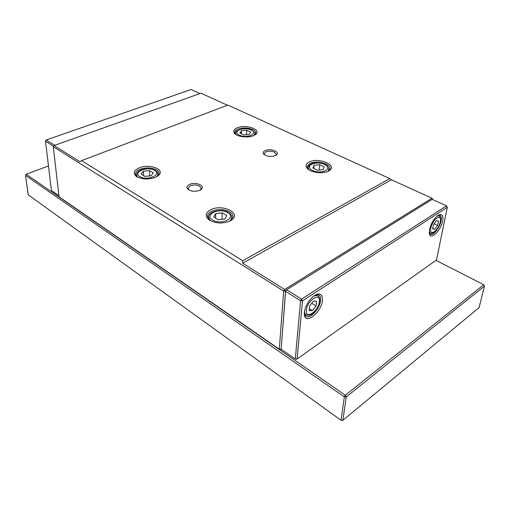 <?xml version="1.0" encoding="UTF-8"?>
<svg xmlns="http://www.w3.org/2000/svg" width="510" height="510" viewBox="0 0 510 510"><rect width="100%" height="100%" fill="white"/><g stroke="black" fill="none" stroke-linecap="round" stroke-linejoin="round"><path stroke-width="0.76" d="M442.661 220.926C441.042 230.157 430.982 240.331 429.471 234.109L429.496 229.627C431.224 222.934 434.252 218.063 438.581 215.022C442.132 213.531 443.49 215.5 442.661 220.926M429.28 233.147L430.517 234.39C433.513 235.645 439.907 227.441 441.086 220.881C441.685 217.611 441.233 215.679 439.728 215.086L438.428 215.112M322.447 300.371C321.606 312.235 305.095 325.412 304.323 314.536L304.33 312.349C305.739 304.738 309.474 298.917 315.531 294.876C320.414 292.791 322.715 294.621 322.447 300.371M304.272 313.586L306.185 316.493C310.513 318.941 320.025 308.193 320.605 300.32C320.879 297.406 320.203 295.551 318.578 294.755L315.811 294.729M312.407 310.635L316.079 306.013L316.576 301.282L313.376 301.168L309.659 305.828L309.188 310.577L312.407 310.635L309.372 308.728M311.686 303.284L316.079 306.013M436.426 220.613L438.492 221.142L437.625 225.465L434.705 229.277L432.62 228.786L433.474 224.445L436.426 220.613M432.709 228.314L434.705 229.277M434.016 223.743L437.625 225.465M302.494 300.798L297.094 359.002L436.49 259.985L447.315 207.277L302.494 300.798L301.576 299.109L446.543 205.887L432.2 199.353L286.588 289.769L301.576 299.109L300.581 300.747L302.494 300.798M295.284 358.944L297.094 359.002L296.055 359.289L295.284 358.944L300.581 300.747L285.606 291.376L281.157 349.191L295.284 358.944M447.315 207.277L446.543 205.887L447.315 207.277M285.606 291.376L286.588 289.769M199.863 93.604L54.258 145.465M53.537 146.211L45.486 141.174L46.231 139.989L54.474 145.12M199.678 93.438L191.052 89.511L46.231 139.989L45.486 141.174L51.44 190.517L58.924 195.687M48.476 165.935L26.195 174.248L345.334 395.244L346.252 396.939L344.346 396.888L25.5 175.344L28.229 194.807L341.011 420.259L344.346 396.888L345.334 395.244L483.729 284.72L484.5 286.116L346.252 396.939L342.879 420.31L341.011 420.259L341.713 420.489L342.879 420.31L479.062 307.626L484.5 286.116L483.729 284.72L435.967 260.355M26.195 174.248L25.5 175.344L26.195 174.248M253.61 135.628C248.332 138.044 237.826 136.935 234.798 133.665C232.821 131.401 233.625 129.457 237.201 127.831C245.737 123.962 261.923 129.565 255.695 134.391L253.61 135.628M254.77 135.042L255.854 133.084C255.854 131.739 254.809 130.56 252.711 129.546C247.783 127.621 242.849 127.481 237.909 129.126C235.881 129.986 234.823 131.064 234.74 132.351L235.677 134.385M155.397 177.352C147.957 179.826 141.525 179.45 136.1 176.224C132.906 173.145 133.939 170.359 139.198 167.873C149.373 163.302 165.642 169.467 158.565 175.408L155.397 177.352M157.475 176.25L159.018 173.26C158.941 171.934 158.062 170.767 156.372 169.779C151.4 167.446 145.93 167.293 139.969 169.314C136.973 170.595 135.475 172.195 135.462 174.114L137.266 176.989M275.4 155.607C270.963 157.01 267.132 156.583 263.893 154.332C262.637 152.898 263.058 151.661 265.136 150.622C270.37 148.027 280.627 151.948 276.42 154.995L275.4 155.607M275.617 155.499L276.248 154.339L274.342 152.107C271.441 150.941 268.598 150.858 265.818 151.865L264.135 153.701L264.626 154.919M199.773 190.275C195.343 191.83 191.441 191.543 188.062 189.427C186.201 187.578 186.698 185.92 189.548 184.448C195.604 181.458 205.938 185.774 201.208 189.395L199.773 190.275M200.322 190L201.22 188.311L199.531 186.067C196.592 184.703 193.507 184.614 190.275 185.806L188.037 188.343L188.955 190.026M328.37 171.143C322.996 174.114 310.921 172.597 307.371 168.536C305.203 165.992 305.802 163.818 309.162 162.021C318.316 157.067 337.773 165.004 329.441 170.499L328.37 171.143M328.3 171.175L330.034 168.644C330.123 166.84 328.759 165.246 325.941 163.876C320.261 161.625 314.925 161.479 309.933 163.423L307.135 166.617L308.352 169.403M230.048 221.021C222.226 224.056 215.086 223.565 208.635 219.561C204.861 215.915 205.562 212.638 210.738 209.725C222.035 203.675 241.766 212.982 231.769 219.963L230.048 221.021M230.322 220.881L233.051 216.75C233.038 214.857 231.852 213.212 229.481 211.809C223.66 209.036 217.694 208.864 211.586 211.299C208.934 212.638 207.557 214.302 207.474 216.304L210.05 220.53M285.9 290.891L285.543 291.121L281.157 349.191M227.441 105.245L200.972 93.209L54.047 145.535L79.891 161.664L81.555 160.618L242.696 260.725L242.639 263.236L284.637 289.45L431.995 198.218L432.741 199.601M246.738 130.222L250.646 132.071L249.224 134.43L243.844 134.927L239.936 133.046L241.408 130.707L246.738 130.222L246.572 134.672M81.555 160.618L227.862 105.085L389.748 178.602L242.696 260.725M319.668 164.692L324.245 166.859L323.187 169.632L317.488 170.232L312.904 168.039L314.026 165.278L319.668 164.692L319.152 170.059M283.656 291.063L53.289 146.74L59.045 196.764L279.289 349.197L283.656 291.063L284.637 289.45L285.543 291.121L283.656 291.063M242.639 263.236L391.387 179.762L389.748 178.602M432.754 199.588L431.995 198.218L391.387 179.762M218.325 219.765L224.897 219L226.791 215.539L222.181 212.868L215.692 213.607L213.722 217.043L218.325 219.765M215.628 218.172L215.692 213.607M222.06 219.332L222.181 212.868M313.739 168.434L314.026 165.278M281.074 349.248L279.289 349.197L280.073 349.554L281.074 349.248M53.289 146.74L54.047 145.535L53.289 146.74M144.987 176.39L151.132 175.765L153.357 172.877L149.487 170.633L143.412 171.239L141.13 174.108L144.987 176.39M143.603 175.574L143.412 171.239M149.704 175.912L149.487 170.633M241.306 133.709L241.408 130.707M437.242 215.94L439.091 216.03M313.975 295.857L317.341 295.545L317.921 295.889M440.232 221.875C442.329 212.67 432.41 219.083 430.829 228.085C428.878 237.246 438.676 230.647 440.232 221.875M319.311 301.684C320.758 291.554 307.065 300.409 306.363 310.227C305.165 320.267 318.603 311.215 319.311 301.684M315.945 294.691L317.341 295.545C319.145 296.539 319.904 298.433 319.617 301.231C318.731 307.364 312.917 316.85 306.268 314.976C305.146 314.434 304.54 313.248 304.451 311.419M437.873 215.462L438.676 215.838C440.27 216.234 440.844 218.165 440.411 221.64C439.48 227.944 432.652 235.014 430.44 233.102L429.235 231.738M236.098 134.653L235.671 133.327C233.491 131.65 244.469 126.015 251.647 130.05C254.515 132.313 255.587 133.626 254.853 133.99L254.331 135.284M239.273 135.073C246.725 138.905 259.278 133.543 251.245 130.075C243.965 126.372 231.419 131.497 239.273 135.073M137.63 177.187L136.591 175.077C136.482 169.008 149.353 167.07 155.18 170.423C156.901 171.379 157.832 172.667 157.985 174.305L157.131 176.473M139.836 176.587C147.129 181.254 162.601 174.649 154.562 170.442C147.441 165.948 132.045 172.227 139.836 176.587M308.709 169.658L308.091 167.688C309.831 161.625 318.89 162.25 324.883 164.462C326.993 165.106 328.332 166.795 328.886 169.537L327.898 171.366M312.592 170.423C321.383 174.911 333.827 168.561 324.487 164.513C315.926 160.178 303.431 166.228 312.592 170.423M210.273 220.651L208.628 217.375C207.997 211.624 221.423 208.297 228.27 212.562C230.724 214.072 231.916 215.806 231.859 217.783L230.099 220.996M212.759 220.02C221.531 225.592 237.156 217.623 227.658 212.619C219.121 207.27 203.522 214.818 212.759 220.02M429.35 233.599L429.471 234.109M304.291 314.122L304.323 314.536M430.058 234.166L430.517 234.39M305.547 316.085L306.185 316.493M305.688 314.613L304.298 313.726M430.026 232.898L429.229 232.509M235.601 134.328L234.798 133.665M254.853 133.99L254.809 135.01M137.171 176.919L136.1 176.224M157.985 174.305L158.03 175.695M264.441 154.791L263.893 154.332M188.878 189.988L188.062 189.427M308.314 169.358L307.371 168.536M328.886 169.537L328.752 170.831M209.693 220.256L208.635 219.561M231.859 217.783L231.808 219.6M208.628 217.375L208.615 219.198M230.692 220.62L231.769 219.963M308.091 167.688L307.976 168.982M328.351 171.143L329.441 170.499M200.398 189.956L201.208 189.395M275.814 155.391L276.42 154.995M136.591 175.077L136.661 176.473M157.564 176.173L158.565 175.408M235.671 133.327L235.645 134.347M254.847 134.997L255.695 134.391"/></g></svg>
